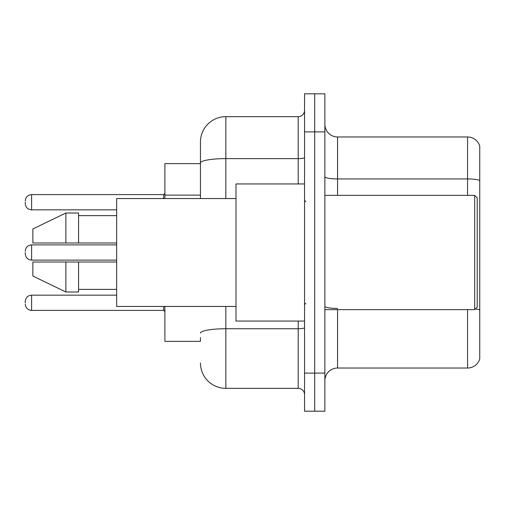 <?xml version="1.0" encoding="UTF-8"?>
<svg xmlns="http://www.w3.org/2000/svg" width="505" height="505" viewBox="0 0 505 505"><rect width="100%" height="100%" fill="white"/><g stroke="black" fill="none" stroke-linecap="round" stroke-linejoin="round"><path stroke-width="0.76" d="M164.901 341.367L200.447 341.367L164.901 341.367L164.901 306.453M200.447 187.488L200.447 156.013L200.447 163.633L164.901 163.633L164.901 198.547M479.75 317.247L479.75 357.875L479.75 317.247M324.866 380.726A12.694 12.694 0 0 1 337.561 368.031L467.561 368.031L467.561 309.628M314.71 373.107L314.71 411.196L324.866 411.196L324.866 373.107L314.71 373.107L314.71 411.196L304.553 411.196L304.553 373.107L314.71 373.107L314.71 131.893L314.71 373.107M304.553 373.107L304.553 93.804L314.71 93.804L314.71 131.893L314.71 93.804L324.866 93.804L324.866 373.107M479.75 146.109A12.694 12.694 0 0 0 467.561 136.969A12.694 12.694 0 0 1 479.75 146.109L479.75 358.891A12.694 12.694 0 0 1 467.561 368.031M479.75 358.891L479.75 357.875M479.75 180.525A12.694 2.203 180 0 0 467.561 178.934L467.561 136.969L337.561 136.969A12.694 12.694 0 0 1 324.866 124.274A12.694 12.694 0 0 0 337.561 136.969L337.561 195.372M479.75 180.695L479.75 310.19M200.447 341.367L200.447 337.561M225.842 306.453L225.842 388.345L298.202 388.345L298.202 321.054M200.447 198.547L200.447 142.05A25.389 25.389 0 0 1 225.842 116.655L298.202 116.655A6.35 6.35 0 0 0 304.553 110.311M200.447 142.05L200.447 156.013M304.553 394.689A6.35 6.35 0 0 0 298.202 388.345M225.842 388.345A25.389 25.389 0 0 1 200.447 362.95M474.675 195.372L477.212 197.909L477.212 307.091L474.675 309.628L474.675 195.372L324.866 195.372M304.553 183.946L235.993 183.946L235.993 321.054L304.553 321.054M235.993 198.547L116.655 198.547L116.655 306.453L235.993 306.453M32.869 228.961L65.877 213.009L32.869 228.961L32.869 242.981L116.655 242.981M116.655 215.622L78.572 215.622M78.572 242.981L78.572 213.009L65.877 213.009L65.877 242.981M65.877 291.991L32.869 276.039L65.877 291.991L78.572 291.991L78.572 262.019L65.877 262.019L65.877 291.991M78.572 289.378L116.655 289.378M116.655 262.019L78.572 262.019L116.655 262.019M65.877 262.019L32.869 262.019L32.869 276.039M25.25 302.773L25.25 301.504L25.25 302.773M25.25 252.5L25.25 253.769L25.25 252.5M25.25 202.227L25.25 203.496L25.25 202.227M200.447 195.107L164.901 195.107M337.561 309.628L337.561 368.031M467.561 195.372L467.561 178.934L337.561 178.934A12.694 2.203 0 0 1 324.866 176.731M479.75 310.013A12.694 2.203 180 0 0 475.401 308.902M324.866 131.893L304.553 131.893M337.561 308.429A12.694 2.203 -0 0 1 324.866 306.226M304.553 327.638A6.35 1.105 0 0 1 298.202 328.742L225.842 328.742A25.389 4.406 180 0 0 200.447 333.148M225.842 116.655L225.842 158.62L298.202 158.62L298.202 116.655M200.447 163.033A25.389 4.406 180 0 1 225.842 158.62L225.842 198.547M298.202 183.946L298.202 158.62A6.35 1.105 0 0 0 304.553 157.522M25.25 301.504C25.66 297.615 27.775 295.501 31.6 295.16L31.6 310.392L163.633 310.392L163.633 306.453M116.655 244.881L31.6 244.881L31.6 260.119C27.775 259.778 25.66 257.657 25.25 253.769M163.633 198.547L163.633 194.608L164.901 193.339M163.633 194.608L31.6 194.608L31.6 209.84C27.775 209.499 25.66 207.385 25.25 203.496M324.866 309.628L474.675 309.628M305.822 201.716L304.553 200.447M305.822 303.284L304.553 304.553M163.633 310.392L164.901 311.661M31.6 295.16L116.655 295.16M31.6 310.392C27.775 310.051 25.66 307.936 25.25 304.042M31.6 260.119L116.655 260.119M31.6 244.881C27.775 245.222 25.66 247.343 25.25 251.231M31.6 209.84L116.655 209.84M31.6 194.608C27.775 194.949 25.66 197.064 25.25 200.958"/></g></svg>
